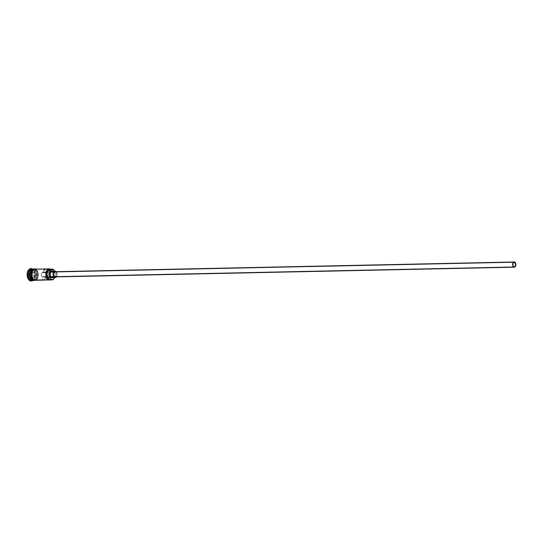 <?xml version="1.0" encoding="UTF-8"?>
<svg xmlns="http://www.w3.org/2000/svg" width="543" height="543" viewBox="0 0 543 543"><rect width="100%" height="100%" fill="white"/><g stroke="black" fill="none" stroke-linecap="round" stroke-linejoin="round"><path stroke-width="0.41" stroke-dasharray="2.71 2.04" d="M54.517 277.792A5.532 3.401 88.8 0 0 54.375 270.848L54.456 271.011A5.274 3.238 -91.2 0 1 54.599 277.629L54.517 277.792M46.99 280.012A5.532 3.401 88.8 0 0 50.221 275.525A5.532 3.401 88.8 0 0 48.103 269.369L43.997 269.457L43.528 272.688A2.281 1.398 88.8 0 0 43.08 272.362L513.841 262.412L43.08 272.362A2.281 1.398 88.8 0 0 42.714 272.287A2.281 1.398 88.8 0 0 41.37 274.296A2.281 1.398 88.8 0 0 42.442 276.774L513.936 266.81L42.442 276.774L41.451 275.328L41.485 273.584L42.266 272.423L43.528 272.688L43.997 269.457A5.532 3.401 -91.2 0 1 46.141 275.281A5.532 3.401 -91.2 0 1 43.291 280.052M55.142 276.91A2.606 1.602 88.8 0 0 56.682 274.615A2.606 1.602 88.8 0 0 55.454 271.785L514.615 262.079L55.454 271.785L56.445 272.98L56.689 274.453L56.391 275.871L55.345 276.882M52.074 277.629A3.258 2.002 88.8 0 0 53.995 274.758A3.258 2.002 88.8 0 0 52.461 271.222L55.542 271.154L52.461 271.222L53.465 272.199L54.008 274.548L53.635 276.326L52.332 277.595M56.234 271.676A3.258 2.002 -91.2 0 1 56.343 276.889M32.01 279.835A5.403 3.319 88.8 0 0 32.349 280.005A5.403 3.319 88.8 0 0 33.564 280.14A5.403 3.319 88.8 0 0 36.422 275.131A5.403 3.319 88.8 0 0 33.863 269.538L33.863 269.538A5.403 3.319 88.8 0 0 33.714 269.484L36.374 274.806L33.931 280.032L32.485 280.012C28.806 278.905 29.444 269.009 33.096 269.369A5.403 3.319 -91.2 0 0 30.571 271.391A5.403 3.319 -91.2 0 1 32.75 269.403A5.403 3.319 -91.2 0 1 33.965 269.538A5.403 3.319 -91.2 0 1 36.53 274.873A5.403 3.319 -91.2 0 1 33.978 280.052A5.403 3.319 -91.2 0 1 33.32 280.174A5.403 3.319 -91.2 0 1 32.451 280.005L32.349 280.005A5.403 3.319 88.8 0 0 33.218 280.174A5.403 3.319 88.8 0 0 33.938 280.032A5.403 3.319 88.8 0 0 36.429 274.826A5.403 3.319 88.8 0 0 33.863 269.538A5.403 3.319 88.8 0 0 32.648 269.409M32.091 280.331A5.532 3.401 88.8 0 0 33.517 279.781A5.532 3.401 88.8 0 0 35.376 274.724A5.532 3.401 88.8 0 0 33.306 269.756A5.532 3.401 88.8 0 0 32.75 269.437L32.75 269.437A5.532 3.401 -91.2 0 1 33.306 269.756A5.532 3.401 -91.2 0 1 34.548 271.269A5.532 3.401 -91.2 0 1 34.698 278.213A5.532 3.401 -91.2 0 1 33.517 279.781A5.532 3.401 -91.2 0 1 32.607 280.256M33.279 280.297A6.183 3.801 88.8 0 0 34.501 278.627A6.183 3.801 88.8 0 0 34.338 270.862A6.183 3.801 88.8 0 0 33.048 269.247A6.183 3.801 -91.2 0 1 35.261 274.724A6.183 3.801 -91.2 0 1 33.279 280.297M54.415 270.93A5.532 3.401 -91.2 0 1 54.558 277.711M34.969 280.269A5.532 3.401 88.8 0 0 38.234 275.389A5.532 3.401 88.8 0 0 35.628 269.376L50.004 269.07L35.628 269.376A5.532 3.401 88.8 0 0 34.738 269.206M33.354 280.303A5.532 3.401 88.8 0 0 33.428 280.303A5.532 3.401 88.8 0 0 34.195 280.14A5.532 3.401 88.8 0 0 36.714 274.792A5.532 3.401 88.8 0 0 34.087 269.409L35.112 269.389A5.532 3.401 -91.2 0 1 37.732 275.192A5.532 3.401 -91.2 0 1 34.711 280.256A5.532 3.401 -91.2 0 1 34.453 280.276A5.532 3.401 -91.2 0 1 33.564 280.107L33.069 280.12L33.564 280.107A5.532 3.401 -91.2 0 1 30.951 274.093A5.532 3.401 -91.2 0 1 34.223 269.213A5.532 3.401 -91.2 0 1 34.48 269.226A5.532 3.401 -91.2 0 1 35.112 269.389L34.087 269.409A5.532 3.401 88.8 0 0 33.965 269.362A5.532 3.401 88.8 0 0 33.191 269.233A5.532 3.401 88.8 0 0 33.123 269.24M33.042 269.247A5.532 3.401 -91.2 0 1 33.775 269.416L32.75 269.437L33.775 269.416A5.532 3.401 -91.2 0 1 36.395 275.308A5.532 3.401 -91.2 0 1 33.272 280.297M30.327 268.697L32.329 268.819L31.813 268.826L33.164 269.871A6.183 3.801 88.8 0 0 31.813 268.826A6.183 3.801 88.8 0 0 30.815 268.636M31.08 281.002A6.183 3.801 88.8 0 0 33.374 279.665A6.183 3.801 88.8 0 0 33.164 269.871L34.508 272.762L34.413 277.493L32.953 280.14L30.822 280.996M34.962 269.145L35.634 269.314A5.6 3.441 -91.2 0 1 38.2 276.122A5.6 3.441 -91.2 0 1 34.073 280.161M35.119 269.321L37.263 271.894L37.691 276.136L36.157 279.564L34.901 280.29L33.557 280.168A5.6 3.441 88.8 0 0 37.691 276.136A5.6 3.441 88.8 0 0 35.119 269.321L33.781 269.206M46.576 279.984L47.037 276.747L42.931 276.835L42.463 280.066L42.931 276.835L42.442 276.774A2.281 1.398 88.8 0 0 42.809 276.849A2.281 1.398 88.8 0 0 42.931 276.835L47.037 276.747L46.576 279.984L47.18 280.005M29.017 274.018L29.593 277.127L31.528 277.928L32.885 275.62L32.309 272.505L30.374 271.704L29.017 274.018L30.374 271.704L32.383 272.715L34.236 272.681L34.759 275.505L32.906 275.539L32.383 272.715L30.632 271.989L32.478 271.955L34.236 272.681L32.383 272.715L30.632 271.989L29.397 274.086L31.25 274.045L32.478 271.955L30.374 271.704L30.632 271.989L29.397 274.086L29.919 276.91L31.772 276.869L31.25 274.045L29.017 274.018L29.397 274.086L29.919 276.91L31.677 277.636L33.523 277.595L31.772 276.869L29.593 277.127L29.017 274.018M32.376 269.314A5.532 3.401 -91.2 0 1 32.75 269.437A5.532 3.401 88.8 0 0 31.861 269.267M33.714 269.484A5.403 3.319 88.8 0 0 32.994 269.369A5.403 3.319 88.8 0 0 31.793 269.762M32.349 280.005L32.451 280.005A5.403 3.319 -91.2 0 1 30.72 278.254M33.829 269.532L33.096 269.369A5.403 3.319 -91.2 0 1 33.754 269.464A5.403 3.319 -91.2 0 1 33.965 269.538A5.403 3.319 -91.2 0 1 36.524 275.131A5.403 3.319 -91.2 0 1 33.666 280.134A5.403 3.319 -91.2 0 1 32.451 280.005M31.542 271.391L31.202 272.328M30.897 274.446L30.944 275.539M32.336 279.224L32.919 279.794M33.564 280.107L31.854 278.444L30.937 274.446L32.017 270.631L33.143 269.525L34.447 269.219L35.743 269.756L36.822 271.052L37.739 275.05L37.433 277.14L36.137 279.509L34.895 280.222L33.564 280.107M35.634 269.314L37.365 270.998L38.288 275.036L37.65 278.091L36.666 279.55L35.41 280.276M34.962 269.213L34.297 269.26M35.404 280.215L36.646 279.496L37.616 278.057L38.248 275.036L37.739 271.914L35.628 269.376M54.626 277.575L55.243 274.656L54.375 270.855M51.68 271.154L52.074 271.127M32.539 280.127A5.532 3.401 88.8 0 0 36.625 276.143A5.532 3.401 88.8 0 0 34.087 269.409M33.775 269.416A5.532 3.401 -91.2 0 1 36.313 276.149A5.532 3.401 -91.2 0 1 32.234 280.134M47.777 279.842L48.863 279.034L49.99 276.787L49.881 272.009L48.103 269.369L43.997 269.457L45.768 272.091L46.074 275.939L44.757 279.116L43.073 280.086M48.103 269.369L47.635 272.6L48.232 275.05L47.037 276.747A2.281 1.398 88.8 0 0 48.232 275.05A2.281 1.398 88.8 0 0 47.635 272.6L48.103 269.369M43.528 272.688L47.635 272.6L43.528 272.688M52.461 271.222A3.258 2.002 88.8 0 0 51.938 271.12M56.146 277.106L57.09 274.486L56.784 272.647L55.915 271.371M55.454 271.785A2.606 1.602 88.8 0 0 55.033 271.704M34.759 275.505L33.523 277.595L31.677 277.636L32.906 275.539L34.759 275.505L33.523 277.595L31.772 276.869L31.25 274.045L32.478 271.955L34.236 272.681L34.759 275.505M32.383 272.715L32.885 275.62L32.383 272.715M32.906 275.539L31.528 277.928L32.906 275.539M31.677 277.636L29.593 277.127L31.677 277.636M46.467 272.213L47.153 272.199M49.718 272.145L50.533 272.124M53.614 272.063L514.201 262.323M34.501 278.627L34.698 278.213M34.338 270.862L34.548 271.269M33.428 280.303L34.453 280.276M36.069 280.242L37.433 278.735L38.363 274.772L37.956 272.172L35.831 269.179M33.191 269.233L34.223 269.213M46.569 276.767L47.248 276.754M49.82 276.699L50.628 276.679M53.709 276.618L514.296 266.878"/><path stroke-width="0.81" d="M54.558 277.711A5.532 3.401 -91.2 0 1 51.918 279.91A5.532 3.401 -91.2 0 1 51.028 279.74A5.532 3.401 88.8 0 0 54.517 277.792L54.599 277.629A5.274 3.238 -91.2 0 1 51.273 279.482L48.463 279.794A5.532 3.401 -91.2 0 1 45.85 273.774A5.532 3.401 -91.2 0 1 49.114 268.9A5.532 3.401 -91.2 0 1 50.004 269.07L52.746 269.267A5.274 3.238 -91.2 0 1 54.456 271.011L54.375 270.848A5.532 3.401 88.8 0 0 52.576 269.016L52.644 269.226A5.274 3.238 -91.2 0 1 52.746 269.267L52.576 269.016A5.532 3.401 -91.2 0 1 54.415 270.93M514.567 262.391L513.841 262.412L515.273 263.084L515.612 265.167L514.988 266.559L513.936 266.81A2.281 1.398 -91.2 0 1 512.857 264.332A2.281 1.398 -91.2 0 1 514.201 262.323A2.281 1.398 -91.2 0 1 514.567 262.391A2.281 1.398 -91.2 0 1 515.646 264.869A2.281 1.398 -91.2 0 1 514.296 266.878A2.281 1.398 -91.2 0 1 513.936 266.81L513.06 265.765L512.884 264.034L513.508 262.642L514.567 262.391M55.345 276.882L54.728 276.828A2.606 1.602 88.8 0 0 55.142 276.91L514.302 267.204A2.606 1.602 -91.2 0 1 513.888 267.122L54.728 276.828L53.73 275.634L53.526 273.665L54.246 272.07L55.454 271.785M514.194 261.998L55.033 271.704A2.606 1.602 88.8 0 0 53.492 273.998A2.606 1.602 88.8 0 0 54.728 276.828L513.888 267.122A2.606 1.602 -91.2 0 1 512.66 264.292A2.606 1.602 -91.2 0 1 514.194 261.998A2.606 1.602 -91.2 0 1 514.615 262.079A2.606 1.602 -91.2 0 1 515.843 264.909A2.606 1.602 -91.2 0 1 514.302 267.204M52.332 277.595L51.551 277.527A3.258 2.002 88.8 0 0 52.074 277.629L55.155 277.561A3.258 2.002 -91.2 0 1 54.633 277.459L51.551 277.527L50.309 276.034L50.384 272.423L51.3 271.303L52.461 271.222M55.019 271.052L51.938 271.12A3.258 2.002 88.8 0 0 50.017 273.991A3.258 2.002 88.8 0 0 51.551 277.527L54.633 277.459A3.258 2.002 -91.2 0 1 53.099 273.923A3.258 2.002 -91.2 0 1 55.019 271.052A3.258 2.002 -91.2 0 1 55.542 271.154A3.258 2.002 -91.2 0 1 56.234 271.676M56.343 276.889A3.258 2.002 -91.2 0 1 55.155 277.561M32.01 279.835A5.403 3.319 88.8 0 1 29.79 274.846A5.403 3.319 88.8 0 1 31.793 269.762A5.403 3.319 88.8 0 0 29.79 274.385A5.403 3.319 88.8 0 0 31.494 279.441M33.272 280.297A5.532 3.401 -91.2 0 1 33.123 280.31A5.532 3.401 -91.2 0 1 32.234 280.134A5.532 3.401 -91.2 0 1 29.607 274.33A5.532 3.401 -91.2 0 1 32.628 269.267L32.329 268.819L32.621 269.247M30.72 278.254A5.403 3.319 -91.2 0 1 30.571 271.391A5.403 3.319 -91.2 0 0 30.72 278.254M32.539 280.127L33.069 280.12L32.539 280.127A5.532 3.401 88.8 0 1 29.926 274.174A5.532 3.401 88.8 0 1 33.123 269.24A5.532 3.401 88.8 0 0 29.926 274.174A5.532 3.401 88.8 0 0 32.539 280.127A5.532 3.401 88.8 0 0 33.354 280.303M32.607 280.256A5.532 3.401 -91.2 0 1 31.202 280.154L30.598 280.799A6.183 3.801 88.8 0 0 33.279 280.297A6.183 3.801 -91.2 0 1 31.596 280.989A6.183 3.801 -91.2 0 1 30.598 280.799L30.082 280.812A6.183 3.801 88.8 0 0 31.08 281.002L31.596 280.989M33.048 269.247A6.183 3.801 88.8 0 0 32.329 268.819A6.183 3.801 -91.2 0 1 33.048 269.247A5.532 3.401 -91.2 0 0 32.885 269.24A5.532 3.401 -91.2 0 0 29.621 274.12A5.532 3.401 -91.2 0 0 32.234 280.134L31.202 280.154A5.532 3.401 88.8 0 0 32.091 280.331L33.123 280.31M35.628 269.376L34.297 269.26L33.055 269.973L31.752 272.342L31.67 276.57L33.449 279.726L34.08 280.093L48.463 279.794L34.08 280.093A5.532 3.401 88.8 0 0 34.969 280.269L42.877 280.1A5.532 3.401 -91.2 0 1 42.463 280.066L46.576 279.984A5.532 3.401 88.8 0 0 46.99 280.012L51.918 279.91M43.291 280.052A5.532 3.401 -91.2 0 1 42.877 280.1M36.062 280.018L34.073 280.161A5.6 3.441 -91.2 0 1 31.426 274.147A5.6 3.441 -91.2 0 1 34.643 269.145M35.628 269.185L35.119 269.389M43.671 279.93L47.777 279.842M48.918 270.197L50.078 269.28L48.836 269.226L47.193 270.543L46.203 274.12L46.657 277.045L48.605 279.496L47.105 276.353L46.807 273.964L47.35 271.724L48.918 270.197A3.903 2.403 88.8 0 0 50.078 269.28L52.644 269.226A3.903 2.403 -91.2 0 1 51.49 270.142L48.918 270.197A4.296 2.64 88.8 0 0 46.868 273.36A4.296 2.64 88.8 0 0 47.832 277.778L50.397 277.724A3.903 2.403 -91.2 0 1 51.171 279.441L48.605 279.496A3.903 2.403 88.8 0 0 47.832 277.778L50.397 277.724A4.296 2.64 -91.2 0 1 49.433 273.305A4.296 2.64 -91.2 0 1 51.49 270.142L48.918 270.197M35.404 280.215L34.08 280.093A5.532 3.401 88.8 0 1 31.467 274.079A5.532 3.401 88.8 0 1 34.738 269.206A5.6 3.441 88.8 0 0 30.951 273.658A5.6 3.441 88.8 0 0 33.557 280.168L32.919 279.794M31.569 280.941L30.082 280.812L28.731 279.767L27.198 275.695L27.863 271.106L28.942 269.498L31.073 268.642M31.331 268.622L30.815 268.636A6.183 3.801 88.8 0 0 27.164 274.086A6.183 3.801 88.8 0 0 30.082 280.812L30.598 280.799A6.183 3.801 -91.2 0 1 27.679 274.072A6.183 3.801 -91.2 0 1 31.331 268.622A6.183 3.801 -91.2 0 1 32.329 268.819A6.183 3.801 88.8 0 0 27.761 273.272A6.183 3.801 88.8 0 0 30.598 280.799L31.202 280.154L32.234 280.134M32.885 269.24L31.861 269.267A5.532 3.401 88.8 0 0 28.589 274.14A5.532 3.401 88.8 0 0 31.202 280.154A5.532 3.401 -91.2 0 1 28.623 273.726A5.532 3.401 -91.2 0 1 32.376 269.314M33.781 269.206L32.519 269.932L31.542 271.391M31.202 272.328L30.897 274.446M30.944 275.539L32.336 279.224M34.073 280.161L32.845 279.217L31.928 277.588L31.501 273.346L33.035 269.919L34.29 269.192L35.634 269.314M54.762 271.683L52.746 269.267A5.274 3.238 88.8 0 0 52.644 269.226L50.458 270.842L49.433 273.305L49.671 276.299L51.171 279.441A5.274 3.238 88.8 0 0 51.273 279.482L53.146 279.346L54.639 277.534M56.255 271.704L55.155 271.059L54.028 271.507L53.268 272.898L53.112 274.772L54.259 277.242L55.413 277.527L56.458 276.733M514.615 262.079L513.155 262.663L512.653 264.461L513.081 266.341L514.201 267.204L515.097 266.844L515.809 265.249L515.612 263.274L514.615 262.079M50.004 269.07A5.532 3.401 88.8 0 0 45.924 273.061A5.532 3.401 88.8 0 0 48.463 279.794L48.605 279.496A5.274 3.238 -91.2 0 1 46.284 273.122A5.274 3.238 -91.2 0 1 50.078 269.28L50.004 269.07M42.714 272.287L46.467 272.213M47.153 272.199L49.718 272.145M50.533 272.124L53.614 272.063M35.831 269.179L35.499 269.016C29.851 267.489 29.526 279.088 33.686 280.466L36.069 280.242M34.738 269.206L49.114 268.9M42.809 276.849L46.569 276.767M47.248 276.754L49.82 276.699M50.628 276.679L53.709 276.618"/></g></svg>

